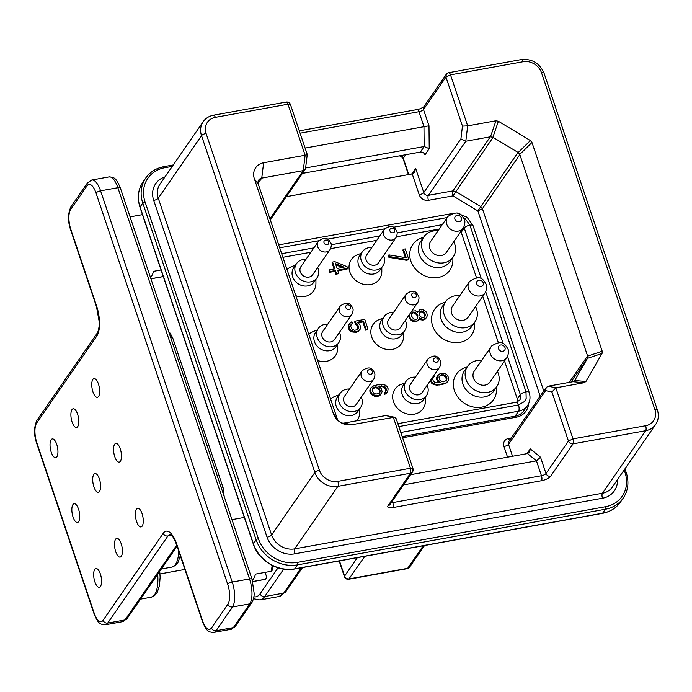 <?xml version="1.0" encoding="UTF-8"?>
<svg xmlns="http://www.w3.org/2000/svg" width="692" height="692" viewBox="0 0 692 692"><rect width="100%" height="100%" fill="white"/><g stroke="black" fill="none" stroke-linecap="round" stroke-linejoin="round"><path stroke-width="1.04" d="M252.727 581.539L265.572 579.221L266.705 577.119L265.105 572.379M285.718 102.399C286.453 101.646 287.197 102.252 287.958 104.215A3.806 1.263 -18.6 0 1 290.467 104.587L307.257 154.498L305.544 168.485L305.163 169.471L303.252 170.613L305.137 155.25L287.958 104.215L215.333 117.346A15.215 13.122 34.7 0 0 206.078 133.452L319.419 470.249A15.215 13.122 34.7 0 0 337.834 481.355L410.46 468.233L410.512 473.216L388.065 505.67A7.612 2.517 161.4 0 0 392.797 507.591L541.507 480.715A7.612 2.517 161.4 0 0 550.616 476.295L573.062 443.84L645.688 430.718A19.021 16.409 34.7 0 0 655.601 424.525C658.473 420.234 659.069 415.39 657.4 409.993A3.806 1.263 -18.6 0 0 654.892 409.629A15.215 13.122 34.7 0 1 645.636 425.736L573.011 438.858A3.806 1.453 79.8 0 1 573.062 443.84C570.891 444.022 569.36 443.096 568.452 441.063L573.011 438.858L555.832 387.831L584.117 382.719L572.924 381.716L548.228 386.179L555.832 387.831L551.939 392.001L568.452 441.063L546.005 473.518L540.521 457.23L536.447 460.846L403.592 484.85M654.892 409.629L541.542 72.833A15.215 13.122 34.7 0 0 523.135 61.726L450.509 74.848L467.68 125.875L495.956 120.763L498.37 121.247L530.392 140.562L531.966 142.491L602.213 351.216L602.04 353.456L585.942 381.474L584.117 382.719M551.939 392.001L545.625 390.625L546.178 387.52L548.228 386.179M306.833 154.247C307.629 154.55 307.058 154.887 305.137 155.25L263.635 162.75L261.749 178.112L258.09 183.406M338.431 420.883A5.709 4.922 -145.3 0 1 337.281 418.885L258.28 184.15L254.379 178.856A15.215 13.122 -145.3 0 1 263.635 162.75M254.379 178.856L333.371 413.591L337.281 418.885M351.787 424.698L394.483 417.207L385.686 415.555L344.183 423.054L351.787 424.698A15.215 13.122 -145.3 0 1 342.09 423.253A15.215 13.122 -145.3 0 1 337.635 420.174A15.215 13.122 -145.3 0 1 333.371 413.591M290.467 104.587A3.806 3.806 0 0 0 286.185 102.061L213.56 115.183C209.088 116.066 205.628 118.237 203.171 121.714A19.021 16.409 34.7 0 0 201.528 135.658L314.869 472.454A19.021 16.409 34.7 0 0 337.886 486.338L410.512 473.216L412.493 471.979L412.83 469.185M305.103 148.079L428.988 125.806L423.504 109.509A3.806 3.278 34.7 0 1 423.833 106.724L446.279 74.269L445.951 77.054L462.464 126.117L460.907 138.884L465.803 141.237L490.308 136.808L452.888 190.905L455.673 191.459L480.594 206.493L482.419 208.716L543.765 391.006M523.135 61.726A3.806 1.453 -100.2 0 0 521.361 59.564L448.736 72.686A3.806 1.453 -100.2 0 1 450.509 74.848L445.951 77.054L423.504 109.509A3.806 1.263 -18.6 0 1 418.954 111.715L300.094 133.193M286.358 196.666L412.216 173.926L414.465 172.299L415.624 168.32L423.781 192.558A3.806 3.278 34.7 0 0 428.383 195.334L465.803 141.237L467.68 125.875L462.464 126.117M498.37 121.247L492.903 137.267L490.308 136.808M518.187 152.517L493.085 137.362L452.94 195.888L477.861 210.922L482.419 208.716L519.83 154.619L518.187 152.517L530.392 140.562M602.04 353.456L587.456 358.352L587.577 355.922L519.83 154.619M587.456 358.352L571.09 382.045M572.924 381.716L574.749 380.47L587.37 358.508M574.715 380.522L585.942 381.474M394.483 417.207L396.196 418.738L412.977 468.596A3.806 1.263 -18.6 0 0 410.46 468.233L393.29 417.198L385.686 415.555M344.183 423.054A5.709 4.922 -145.3 0 1 341.147 422.76M540.521 457.23L530.254 448.883L529.579 452.17L527.486 453.571L410.624 474.686M258.28 184.15A5.709 4.922 -145.3 0 1 258.773 179.963A5.709 4.922 -145.3 0 1 261.749 178.112L303.252 170.613L269.941 218.784M420.329 152.084L424.161 146.54L429.222 148.668L424.931 154.861A3.806 3.278 34.7 0 0 420.329 152.084L302.465 173.381M299.307 130.857L417.181 109.561A3.806 1.453 79.8 0 1 418.954 111.715L423.962 126.601L424.161 146.54L305.605 167.966M463.839 227.002A7.612 6.565 -145.3 0 1 464.22 227.928A4.74 1.566 161.4 0 1 469.894 225.177L526.006 391.871L526.162 398.428L526.006 391.871L469.929 225.168L465.431 218.949L469.894 225.177A4.74 1.566 -18.6 0 1 473.051 225.635L467.083 217.245L457.464 213.274M463.571 217.729L465.431 218.949L463.536 217.669M518.498 404.976L524.493 401.533L518.481 404.941L398.834 426.575L518.498 404.976A4.74 1.817 79.8 0 1 518.559 411.186A17.118 14.766 34.7 0 0 527.486 405.607L523.922 410.763C521.976 413.582 519.078 415.382 515.229 416.169A1.903 0.727 79.8 0 1 516.111 417.241A19.021 16.409 34.7 0 0 528.567 403.765M526.162 398.428L524.493 401.533L526.162 398.428M282.898 257.294L310.881 252.234M330.56 248.679L376.759 240.332M396.447 236.776L439.247 229.043M476.554 277.899L461.209 232.287A7.612 6.565 34.7 0 0 460.872 231.457M482.722 296.211L498.37 342.704M504.529 361.016L517.305 398.981L520.323 394.622A7.612 6.565 -145.3 0 1 519.666 400.201L516.275 402.251L397.848 423.651M517.642 401.836A7.612 6.565 34.7 0 0 517.305 398.981M381.802 267.484L381.82 271.351A17.118 14.766 -145.3 0 1 368.066 284.827A17.118 14.766 -145.3 0 1 349.858 272.077A17.118 14.766 34.7 0 1 357.686 254.665L361.31 253.315M403.609 332.298L403.626 336.156A17.118 14.766 -145.3 0 1 389.873 349.633A17.118 14.766 -145.3 0 1 371.673 336.883A17.118 14.766 34.7 0 1 379.501 319.47L383.117 318.121M425.424 397.104L425.433 400.962A17.118 14.766 -145.3 0 1 411.679 414.439A17.118 14.766 -145.3 0 1 393.48 401.697A17.118 14.766 34.7 0 1 401.308 384.276L404.932 382.927M315.915 279.395L315.933 283.253A17.118 14.766 -145.3 0 1 295.821 295.7M295.423 265.218L291.808 266.567A17.118 14.766 34.7 0 0 287.033 269.577M337.731 344.201L337.748 348.059A17.118 14.766 -145.3 0 1 317.637 360.506M317.239 330.023L313.614 331.373A17.118 14.766 34.7 0 0 308.84 334.383M359.537 409.007L359.555 412.873A17.118 14.766 -145.3 0 1 357.107 420.719M339.045 394.838L335.43 396.179A17.118 14.766 34.7 0 0 330.655 399.189M496.38 387.226L496.467 388.446A22.542 19.437 -145.3 0 1 479.072 407.441A22.542 19.437 -145.3 0 1 454.436 390.677A22.542 19.437 -145.3 0 1 465.958 367.34L467.126 366.994M474.565 322.411L474.651 323.631A22.542 19.437 -145.3 0 1 457.256 342.635A22.542 19.437 -145.3 0 1 432.621 325.871A22.542 19.437 -145.3 0 1 444.143 302.534L445.319 302.188M452.758 257.606L452.845 258.825A22.542 19.437 -145.3 0 1 435.45 277.821A22.542 19.437 -145.3 0 1 410.814 261.066A22.542 19.437 -145.3 0 1 422.336 237.728L423.504 237.373M337.878 270.814L347.047 269.162L347.592 268.366L347.021 266.662L334.798 261.654L332.584 262.06L332.039 262.848L334.106 268.998M332.584 262.06L334.876 268.859L329.729 269.793L329.176 270.581L329.755 272.285L334.902 271.351L335.854 274.188L338.068 273.79L338.613 272.994L337.661 270.165L347.592 268.366M358.24 322.775L362.85 321.936L365.618 330.162L367.461 329.825L368.006 329.037L364.762 319.393L355.195 321.123L354.65 321.918L355.316 323.899L357.556 325.906L357.937 329.254M350.896 324.877L352.462 323.423L351.891 321.728L349.417 323.674L348.794 325.292L350.316 329.825L353.655 331.632L357.159 331.598L359.996 329.582L360.618 327.965L359.944 324.782L357.513 322.212L363.404 321.149L366.172 329.366L368.006 329.037M349.417 323.674L348.249 326.079L348.353 327.567L349.771 330.62L351.354 331.84L356.614 332.385L359.996 329.582M370.981 387.745L369.805 390.15L371.241 394.405L374.58 396.205L378.446 396.109L380.098 395.21L382.088 391.75L381.5 388.852L378.611 386.067L384.147 386.266L385.825 387.771L386.395 389.466L385.868 391.369L384.951 392.139L385.427 393.558L387.624 391.957L388.143 388.852L386.915 386.37L385.332 385.15L381.543 384.328L378.87 384.51L373.818 385.729L370.981 387.745L370.462 390.842L371.786 393.61L373.369 394.829L377.157 395.651L379 395.314L381.465 393.367M379.501 386.69L382.304 386.69L384.622 387.779L385.851 390.262L385.565 391.62M384.951 392.139L384.406 392.926L384.882 394.345L387.624 391.957M388.913 254.89L388.368 255.677L388.939 257.381L406.299 260.253L408.142 259.924L408.687 259.128L405.252 248.93L403.41 249.258L406.273 257.761L388.913 254.89L389.484 256.585L406.844 259.465L408.687 259.128M403.41 249.258L402.865 250.046L405.408 257.623M408.79 315.44L410.295 319.678L413.262 321.546L415.295 321.789L418.046 320.681L419.499 317.931L423.106 319.384L425.857 318.277L426.679 317.23L427.301 315.613L426.817 313L425.969 311.642L422.994 309.774L419.862 309.739L417.587 312.256L415.546 310.82L411.766 311.14M419.144 318.891L420.9 319.868L423.66 319.972L425.312 319.073L426.679 317.23M430.424 380.505L431.67 383.186L433.244 384.406L437.033 385.219L444.766 383.826L448.148 381.015L448.658 377.918L447.343 375.15L445.76 373.931L441.972 373.109L438.849 374.277L437.041 377.01L437.621 379.908L440.51 382.693L434.983 382.494L433.304 380.989L432.734 379.294L433.261 377.391L434.178 376.621L433.823 375.583M437.664 375.393L436.488 377.797L436.6 379.285L437.924 382.053L439.074 382.866M433.019 377.927L434.178 376.621M380.107 269.941A12.456 10.743 -145.3 0 1 368.559 273.842A12.456 10.743 -145.3 0 1 358.534 264.898A12.456 10.743 34.7 0 1 359.615 255.772L362.4 251.732A12.456 10.743 34.7 0 0 361.328 260.867A12.456 10.743 -145.3 0 0 371.353 269.802A12.456 10.743 -145.3 0 0 382.892 265.901L380.107 269.941M382.892 265.901A12.456 10.743 -145.3 0 0 383.974 256.767A12.456 10.743 34.7 0 0 383.524 255.625M371.794 247.511A12.456 10.743 34.7 0 0 362.4 251.732M384.19 229.588L366.786 254.76A7.136 6.15 34.7 0 0 366.163 259.993A7.136 6.15 34.7 0 0 371.907 265.105A7.136 6.15 34.7 0 0 378.515 262.873L395.928 237.702A7.136 6.15 -145.3 0 1 389.319 239.934A7.136 6.15 -145.3 0 1 383.576 234.813A7.136 6.15 34.7 0 1 384.19 229.588A7.136 6.15 34.7 0 1 384.553 229.13C392.615 223.568 394.535 227.72 396.775 231.215C397.459 232.521 397.277 234.519 396.231 237.209A7.136 6.15 -145.3 0 1 395.928 237.702M394.587 230.055A2.569 2.214 -145.3 0 1 389.916 230.903A2.569 2.214 34.7 0 1 394.587 230.055M401.914 334.746A12.456 10.743 -145.3 0 1 390.366 338.647A12.456 10.743 -145.3 0 1 380.34 329.712A12.456 10.743 34.7 0 1 381.422 320.578L384.216 316.538A12.456 10.743 34.7 0 0 383.134 325.673A12.456 10.743 -145.3 0 0 393.16 334.608A12.456 10.743 -145.3 0 0 404.708 330.707L401.914 334.746M404.708 330.707A12.456 10.743 -145.3 0 0 405.789 321.581A12.456 10.743 34.7 0 0 405.339 320.439M393.61 312.326A12.456 10.743 34.7 0 0 384.216 316.538M406.005 294.394L388.593 319.566A7.136 6.15 34.7 0 0 387.978 324.799A7.136 6.15 34.7 0 0 393.713 329.911A7.136 6.15 34.7 0 0 400.322 327.679L417.734 302.508A7.136 6.15 -145.3 0 1 411.126 304.74A7.136 6.15 -145.3 0 1 405.382 299.627A7.136 6.15 34.7 0 1 406.005 294.394A7.136 6.15 34.7 0 1 406.36 293.936C414.422 288.374 416.35 292.526 418.582 296.029C419.274 297.335 419.092 299.325 418.037 302.015A7.136 6.15 -145.3 0 1 417.734 302.508M416.394 294.861A2.569 2.214 -145.3 0 1 411.723 295.709A2.569 2.214 34.7 0 1 416.394 294.861M423.72 399.552A12.456 10.743 -145.3 0 1 412.181 403.453A12.456 10.743 -145.3 0 1 402.156 394.518A12.456 10.743 34.7 0 1 403.228 385.383L406.022 381.344A12.456 10.743 34.7 0 0 404.941 390.478A12.456 10.743 -145.3 0 0 414.975 399.414A12.456 10.743 -145.3 0 0 426.514 395.521L423.72 399.552M426.514 395.521A12.456 10.743 -145.3 0 0 427.595 386.387A12.456 10.743 34.7 0 0 427.146 385.245M415.416 377.131A12.456 10.743 34.7 0 0 406.022 381.344M427.812 359.2L410.408 384.371A7.136 6.15 34.7 0 0 409.785 389.605A7.136 6.15 34.7 0 0 415.529 394.717A7.136 6.15 34.7 0 0 422.137 392.485L439.55 367.314A7.136 6.15 -145.3 0 1 432.933 369.545A7.136 6.15 -145.3 0 1 427.198 364.433A7.136 6.15 34.7 0 1 427.812 359.2A7.136 6.15 34.7 0 1 428.166 358.741C436.237 353.188 438.157 357.332 440.397 360.835C441.081 362.141 440.899 364.139 439.853 366.821A7.136 6.15 -145.3 0 1 439.55 367.314M438.2 359.676A2.569 2.214 -145.3 0 1 433.538 360.515A2.569 2.214 34.7 0 1 438.2 359.676M314.22 281.843A12.456 10.743 -145.3 0 1 302.672 285.744A12.456 10.743 -145.3 0 1 292.647 276.809A12.456 10.743 34.7 0 1 293.728 267.674L296.522 263.635A12.456 10.743 34.7 0 0 295.441 272.769A12.456 10.743 -145.3 0 0 305.466 281.705A12.456 10.743 -145.3 0 0 317.014 277.812L314.22 281.843M317.014 277.812A12.456 10.743 -145.3 0 0 318.095 268.678A12.456 10.743 34.7 0 0 317.645 267.536M305.916 259.422A12.456 10.743 34.7 0 0 296.522 263.635M318.311 241.491L300.899 266.662A7.136 6.15 34.7 0 0 300.285 271.895A7.136 6.15 34.7 0 0 306.02 277.008A7.136 6.15 34.7 0 0 312.637 274.776L330.041 249.604A7.136 6.15 -145.3 0 1 323.432 251.836A7.136 6.15 -145.3 0 1 317.689 246.724A7.136 6.15 34.7 0 1 318.311 241.491A7.136 6.15 34.7 0 1 318.666 241.032C326.728 235.479 328.657 239.622 330.888 243.126C331.58 244.432 331.399 246.43 330.343 249.111A7.136 6.15 -145.3 0 1 330.041 249.604M328.7 241.958A2.569 2.214 -145.3 0 1 324.029 242.805A2.569 2.214 34.7 0 1 328.7 241.958M336.035 346.657A12.456 10.743 -145.3 0 1 324.487 350.55A12.456 10.743 -145.3 0 1 314.462 341.614A12.456 10.743 34.7 0 1 315.535 332.48L318.329 328.44A12.456 10.743 34.7 0 0 317.247 337.575A12.456 10.743 -145.3 0 0 327.281 346.51A12.456 10.743 -145.3 0 0 338.82 342.618L336.035 346.657M338.82 342.618A12.456 10.743 -145.3 0 0 339.902 333.483A12.456 10.743 34.7 0 0 339.452 332.342M327.723 324.228A12.456 10.743 34.7 0 0 318.329 328.44M340.118 306.297L322.714 331.477A7.136 6.15 34.7 0 0 322.091 336.701A7.136 6.15 34.7 0 0 327.835 341.822A7.136 6.15 34.7 0 0 334.444 339.59L351.856 314.419A7.136 6.15 -145.3 0 1 345.247 316.642A7.136 6.15 -145.3 0 1 339.504 311.53A7.136 6.15 34.7 0 1 340.118 306.297A7.136 6.15 34.7 0 1 340.473 305.847C348.543 300.285 350.463 304.428 352.704 307.931C353.387 309.238 353.205 311.236 352.159 313.917A7.136 6.15 -145.3 0 1 351.856 314.419M350.515 306.772A2.569 2.214 -145.3 0 1 345.844 307.611A2.569 2.214 34.7 0 1 350.515 306.772M357.842 411.463A12.456 10.743 -145.3 0 1 346.294 415.356A12.456 10.743 -145.3 0 1 336.269 406.42A12.456 10.743 34.7 0 1 337.35 397.286L340.144 393.255A12.456 10.743 34.7 0 0 339.063 402.381A12.456 10.743 -145.3 0 0 349.088 411.325A12.456 10.743 -145.3 0 0 360.636 407.424L357.842 411.463M360.636 407.424A12.456 10.743 -145.3 0 0 361.717 398.289A12.456 10.743 34.7 0 0 361.267 397.147M349.529 389.034A12.456 10.743 34.7 0 0 340.144 393.255M361.933 371.111L344.521 396.282A7.136 6.15 34.7 0 0 343.907 401.507A7.136 6.15 34.7 0 0 349.642 406.628A7.136 6.15 34.7 0 0 356.25 404.396L373.663 379.225A7.136 6.15 -145.3 0 1 367.054 381.456A7.136 6.15 -145.3 0 1 361.31 376.336A7.136 6.15 34.7 0 1 361.933 371.111A7.136 6.15 34.7 0 1 362.288 370.652C370.35 365.091 372.279 369.234 374.51 372.737C375.194 374.043 375.012 376.041 373.965 378.732A7.136 6.15 -145.3 0 1 373.663 379.225M372.322 371.578A2.569 2.214 -145.3 0 1 367.651 372.417A2.569 2.214 34.7 0 1 372.322 371.578M493.656 391.153A17.784 15.336 -145.3 0 1 477.177 396.715A17.784 15.336 -145.3 0 1 462.862 383.956A17.784 15.336 34.7 0 1 464.41 370.921L467.524 366.414A17.784 15.336 34.7 0 0 465.984 379.45A17.784 15.336 -145.3 0 0 480.3 392.208A17.784 15.336 -145.3 0 0 496.778 386.646L493.656 391.153M496.778 386.646A17.784 15.336 -145.3 0 0 498.318 373.602A17.784 15.336 34.7 0 0 497.384 371.353M481.623 360.445A17.784 15.336 34.7 0 0 467.524 366.414M491.138 346.692L474.271 371.076A9.584 8.261 34.7 0 0 473.44 378.1A9.584 8.261 34.7 0 0 481.156 384.977A9.584 8.261 34.7 0 0 490.031 381.975L506.899 357.591A9.584 8.261 -145.3 0 1 498.015 360.593A9.584 8.261 -145.3 0 1 490.308 353.716A9.584 8.261 34.7 0 1 491.138 346.692A9.584 8.261 34.7 0 1 491.787 345.879C501.985 339.772 504.39 343.085 507.963 349.071C508.828 350.628 508.646 353.171 507.426 356.691A9.584 8.261 -145.3 0 1 506.899 357.591M504.987 347.574A3.538 3.053 -145.3 0 1 502.842 351.32A3.538 3.053 -145.3 0 1 498.56 348.742A3.538 3.053 34.7 0 1 500.705 344.997A3.538 3.053 34.7 0 1 504.987 347.574M471.849 326.347A17.784 15.336 -145.3 0 1 455.371 331.909A17.784 15.336 -145.3 0 1 441.055 319.15A17.784 15.336 34.7 0 1 442.595 306.115L445.717 301.6A17.784 15.336 34.7 0 0 444.178 314.644A17.784 15.336 -145.3 0 0 458.485 327.402A17.784 15.336 -145.3 0 0 474.971 321.832L471.849 326.347M474.971 321.832A17.784 15.336 -145.3 0 0 476.511 308.796A17.784 15.336 34.7 0 0 475.577 306.539M459.817 295.64A17.784 15.336 34.7 0 0 445.717 301.6M469.323 281.886L452.464 306.271A9.584 8.261 34.7 0 0 451.634 313.294A9.584 8.261 34.7 0 0 459.341 320.162A9.584 8.261 34.7 0 0 468.224 317.17L485.083 292.785A9.584 8.261 -145.3 0 1 476.208 295.787A9.584 8.261 -145.3 0 1 468.493 288.91A9.584 8.261 34.7 0 1 469.323 281.886A9.584 8.261 34.7 0 1 469.98 281.073C480.179 274.958 482.583 278.279 486.156 284.265C487.012 285.822 486.839 288.365 485.62 291.886A9.584 8.261 -145.3 0 1 485.083 292.785M483.18 282.768A3.538 3.053 -145.3 0 1 481.026 286.514A3.538 3.053 -145.3 0 1 476.745 283.928A3.538 3.053 34.7 0 1 478.899 280.191A3.538 3.053 34.7 0 1 483.18 282.768M450.042 261.541A17.784 15.336 -145.3 0 1 433.555 267.103A17.784 15.336 -145.3 0 1 419.248 254.345A17.784 15.336 34.7 0 1 420.788 241.309L423.911 236.794A17.784 15.336 34.7 0 0 422.362 249.829A17.784 15.336 -145.3 0 0 436.678 262.588A17.784 15.336 -145.3 0 0 453.156 257.026L450.042 261.541M453.156 257.026A17.784 15.336 -145.3 0 0 454.705 243.991A17.784 15.336 34.7 0 0 453.762 241.733M438.001 230.834A17.784 15.336 34.7 0 0 423.911 236.794M447.516 217.08L430.649 241.465A9.584 8.261 34.7 0 0 429.818 248.489A9.584 8.261 34.7 0 0 437.534 255.357A9.584 8.261 34.7 0 0 446.409 252.364L463.277 227.979A9.584 8.261 -145.3 0 1 454.393 230.981A9.584 8.261 -145.3 0 1 446.686 224.104A9.584 8.261 34.7 0 1 447.516 217.08A9.584 8.261 34.7 0 1 448.174 216.267C458.363 210.152 460.768 213.465 464.349 219.459C465.206 221.016 465.024 223.559 463.804 227.08A9.584 8.261 -145.3 0 1 463.277 227.979M461.374 217.963A3.538 3.053 -145.3 0 1 459.22 221.708A3.538 3.053 -145.3 0 1 454.938 219.122A3.538 3.053 34.7 0 1 457.092 215.376A3.538 3.053 34.7 0 1 461.374 217.963M335.854 274.188L336.407 273.401L338.613 272.994M334.902 271.351L335.447 270.563L336.407 273.401M329.755 272.285L330.3 271.489L335.447 270.563M329.729 269.793L330.3 271.489M335.464 263.643L344.071 267.198L337.082 268.461L335.464 263.643M335.862 264.82L342.358 267.51M355.316 323.899L355.87 323.112L357.349 324.046L358.69 328.017L357.323 329.764L354.382 330.292L352.064 329.21L350.74 326.442L351.181 324.254L352.462 323.423M356.804 324.833L357.349 324.046M355.195 321.123L355.87 323.112M365.618 330.162L366.172 329.366M362.85 321.936L363.404 321.149M358.266 331.485L358.811 330.698M356.614 332.385L357.159 331.598M355.143 332.653L355.688 331.866M353.11 332.42L353.655 331.632M351.354 331.84L351.899 331.044M349.771 330.62L350.316 329.825M348.932 329.271L349.477 328.475M348.353 327.567L348.906 326.771M348.249 326.079L348.794 325.292M358.136 328.804L358.69 328.017M358.127 327.601L358.672 326.814M357.556 325.906L358.101 325.11M380.098 395.21L380.643 394.414M378.446 396.109L379 395.314M376.612 396.438L377.157 395.651M374.58 396.205L375.125 395.417M372.824 395.625L373.369 394.829M371.241 394.405L371.786 393.61M370.393 393.056L370.947 392.26M369.917 391.637L370.462 390.842M369.805 390.15L370.358 389.362M385.885 393.86L386.439 393.073M384.882 394.345L385.427 393.558M385.764 391.179L386.309 390.383M385.851 390.262L386.395 389.466M385.271 388.558L385.825 387.771M384.622 387.779L385.167 386.984M383.602 387.062L384.147 386.266M382.304 386.69L382.849 385.902M381.102 386.603L381.655 385.816M379.043 386.37L379.346 385.928M379.155 393.48L375.851 394.085L373.533 392.995L372.209 390.227L372.737 388.324L375.765 386.88L378.913 388.117L380.237 390.885L379.155 393.48M372.495 388.869L375.22 387.667L377.348 388.186L379.017 389.691L379.692 391.672L379.251 393.359M373.109 388.35L373.654 387.563M374.113 387.866L374.666 387.079M375.22 387.667L375.765 386.88M376.413 387.754L376.967 386.966M377.348 388.186L377.893 387.399M378.368 388.904L378.913 388.117M379.017 389.691L379.571 388.895M379.692 391.672L380.237 390.885M379.605 392.589L380.15 391.802M406.299 260.253L406.844 259.465M388.939 257.381L389.484 256.585M417.423 312.109L417.769 311.625M425.312 319.073L425.857 318.277M423.66 319.972L424.213 319.176M422.561 320.171L423.106 319.384M420.9 319.868L421.445 319.081M419.508 319.22L420.053 318.424M416.402 321.581L418.599 319.894M415.295 321.789L416.947 320.794M413.262 321.546L413.816 320.759L415.84 320.993M411.878 320.898L412.423 320.111L413.816 320.759M410.295 319.678L410.84 318.891L412.423 320.111M409.448 318.329L410.001 317.542L410.84 318.891M408.877 316.633L409.422 315.837L410.001 317.542M409.335 314.652L409.422 315.837M411.359 315.786L411.705 313.32L412.89 312.204L415.745 312.594L417.613 314.661L417.657 318.259L416.472 319.375L413.608 318.995L411.359 315.786M425.355 314.462L424.646 316.997L423.002 317.896L420.217 316.59L419.084 314.393L419.793 311.858L421.445 310.959L424.222 312.265L425.355 314.462L424.819 316.452L425.372 315.664M411.593 313.692L413.444 312.793L415.2 313.381L417.068 315.448L417.215 318.675M412.337 313L412.89 312.204M413.444 312.793L413.989 312.005M415.2 313.381L415.745 312.594M416.316 314.384L416.869 313.588M417.068 315.448L417.613 314.661M417.449 316.581L417.994 315.794M417.466 317.784L418.011 316.997M424.819 316.452L424.43 317.178M419.464 312.464L420.9 311.755L422.189 312.118L423.677 313.052L424.81 315.258M420.156 311.884L420.71 311.089M420.9 311.755L421.445 310.959M422.189 312.118L422.743 311.331M423.677 313.052L424.222 312.265M424.43 314.116L424.974 313.329M437.924 382.053L438.468 381.266M437.076 380.704L437.621 379.908M436.6 379.285L437.145 378.498M436.488 377.797L437.041 377.01M446.409 382.927L448.148 381.015M444.766 383.826L446.954 382.131M442.283 384.57L442.828 383.783L445.311 383.031M439.705 385.037L440.25 384.25L442.828 383.783M437.033 385.219L437.586 384.432L440.25 384.25M435.008 384.986L435.553 384.198L437.586 384.432M433.244 384.406L433.798 383.61L435.553 384.198M431.67 383.186L432.215 382.391L433.798 383.61M430.822 381.837L431.367 381.041L432.215 382.391M430.441 380.695L430.986 379.908L431.367 381.041M443.728 381.82L441.237 381.361L439.558 379.865L438.97 376.958L441.34 374.727L444.575 375.047L446.253 376.552L446.92 378.533L446.383 380.436L443.728 381.82M439.178 376.517L441.531 375.384L444.022 375.842L445.7 377.339L446.366 379.328L446.081 380.687M439.792 376.007L440.337 375.211M440.795 375.522L441.34 374.727M441.531 375.384L442.076 374.597M442.733 375.471L443.278 374.683M444.022 375.842L444.575 375.047M445.051 376.552L445.596 375.765M445.7 377.339L446.253 376.552M446.366 379.328L446.92 378.533M446.288 380.245L446.833 379.45M357.357 557.648L344.59 576.107A3.806 1.263 -18.6 0 0 344.443 576.696A3.806 3.806 0 0 0 348.725 579.23L364.814 556.299M423.262 545.737L407.64 568.322A3.806 1.453 -100.2 0 1 407.173 568.668A3.806 3.806 0 0 0 409.621 567.085L407.64 568.322L349.192 578.884A3.806 3.278 34.7 0 1 344.59 576.107L339.469 560.875M265.572 579.221L264.759 579.438A32.334 12.37 79.8 0 0 265.572 579.221M98.567 396.473A9.506 3.642 79.8 0 1 97.399 397.32A9.506 3.642 79.8 0 1 92.494 390.305A9.506 3.642 79.8 0 1 92.84 379.458A9.506 3.642 79.8 0 1 94.017 378.602A9.506 3.642 79.8 0 1 98.921 385.626A9.506 3.642 79.8 0 1 98.567 396.473M71.985 409.621A9.506 3.642 -100.2 0 0 71.631 420.468A9.506 3.642 -100.2 0 0 76.535 427.483A9.506 3.642 -100.2 0 0 77.712 426.627A9.506 3.642 -100.2 0 0 78.058 415.78A9.506 3.642 -100.2 0 0 73.153 408.764A9.506 3.642 -100.2 0 0 71.985 409.621M51.121 439.775A9.506 3.642 -100.2 0 0 50.776 450.622A9.506 3.642 -100.2 0 0 55.68 457.637A9.506 3.642 -100.2 0 0 56.848 456.789A9.506 3.642 -100.2 0 0 57.202 445.942A9.506 3.642 -100.2 0 0 52.298 438.927A9.506 3.642 -100.2 0 0 51.121 439.775M114.656 444.264A9.506 3.642 -100.2 0 0 114.301 455.111A9.506 3.642 -100.2 0 0 119.206 462.126A9.506 3.642 -100.2 0 0 120.382 461.279A9.506 3.642 -100.2 0 0 120.728 450.431A9.506 3.642 -100.2 0 0 115.824 443.416A9.506 3.642 -100.2 0 0 114.656 444.264M93.792 474.427A9.506 3.642 -100.2 0 0 93.446 485.274A9.506 3.642 -100.2 0 0 98.35 492.289A9.506 3.642 -100.2 0 0 99.518 491.432A9.506 3.642 -100.2 0 0 99.873 480.585A9.506 3.642 -100.2 0 0 94.968 473.57A9.506 3.642 -100.2 0 0 93.792 474.427M72.937 504.589A9.506 3.642 -100.2 0 0 72.582 515.428A9.506 3.642 -100.2 0 0 77.487 522.451A9.506 3.642 -100.2 0 0 78.663 521.595A9.506 3.642 -100.2 0 0 79.009 510.748A9.506 3.642 -100.2 0 0 74.105 503.733A9.506 3.642 -100.2 0 0 72.937 504.589M136.462 509.07A9.506 3.642 -100.2 0 0 136.116 519.917A9.506 3.642 -100.2 0 0 141.021 526.941A9.506 3.642 -100.2 0 0 142.189 526.084A9.506 3.642 -100.2 0 0 142.535 515.237A9.506 3.642 -100.2 0 0 137.639 508.222A9.506 3.642 -100.2 0 0 136.462 509.07M115.607 539.232A9.506 3.642 -100.2 0 0 115.253 550.079A9.506 3.642 -100.2 0 0 120.157 557.095A9.506 3.642 -100.2 0 0 121.325 556.247A9.506 3.642 -100.2 0 0 121.68 545.4A9.506 3.642 -100.2 0 0 116.775 538.376A9.506 3.642 -100.2 0 0 115.607 539.232M94.743 569.395A9.506 3.642 -100.2 0 0 94.397 580.242A9.506 3.642 -100.2 0 0 99.302 587.257A9.506 3.642 -100.2 0 0 100.47 586.401A9.506 3.642 -100.2 0 0 100.824 575.554A9.506 3.642 -100.2 0 0 95.92 568.539A9.506 3.642 -100.2 0 0 94.743 569.395M150.899 278.755L163.277 276.515M161.08 269.984L153.589 271.342A32.334 12.37 79.8 0 1 150.501 277.57M273.106 565.892L272.224 570.243L271.048 571.298L255.486 574.118A32.334 12.37 79.8 0 1 252.39 580.354M278.037 567.821L260.097 593.762A34.237 13.105 79.8 0 1 253.869 596.798M301.228 567.786L283.72 593.096L264.699 596.539A3.806 3.278 -145.3 0 1 260.097 593.762M283.659 569.118L264.699 596.539A38.043 14.558 79.8 0 1 260.01 599.947L253.462 598.744M302.508 567.552L285.701 591.859A3.806 3.278 -145.3 0 1 283.72 593.096A38.043 14.558 79.8 0 1 279.032 596.513L260.01 599.947M297.551 562.362A1.903 0.727 79.8 0 1 297.569 564.854L605.37 509.234A34.237 29.531 34.7 0 0 623.224 498.093L620.49 502.055A34.237 29.531 -145.3 0 1 602.637 513.196L294.835 568.815A34.237 29.531 -145.3 0 1 253.402 543.826L140.061 207.029A34.237 29.531 -145.3 0 1 143.028 181.927C138.054 189.4 137.042 197.86 139.992 207.323A1.903 0.631 -18.6 0 1 140.061 207.029L142.794 203.067L256.144 539.864A34.237 29.531 34.7 0 0 297.569 564.854L294.835 568.815A1.903 0.727 -100.2 0 1 294.602 568.988C278.262 572.448 258.332 560.485 253.333 544.12A1.903 0.631 -18.6 0 1 253.402 543.826L256.144 539.864A1.903 0.631 161.4 0 1 258.419 538.757A32.334 27.888 34.7 0 0 297.551 562.362L605.344 506.743A32.334 27.888 34.7 0 0 625.014 472.515L624.158 469.989M620.49 502.055C616.235 508.066 610.206 511.838 602.403 513.369A1.903 0.727 -100.2 0 0 602.637 513.196L605.37 509.234A1.903 0.727 79.8 0 0 605.344 506.743M163.623 166.824A34.237 29.531 34.7 0 0 145.77 177.974A34.237 29.531 34.7 0 0 142.794 203.067A1.903 0.631 161.4 0 1 145.078 201.969L258.419 538.757M172.291 166.374L164.739 167.732A1.903 0.727 -100.2 0 0 163.857 166.66C156.046 168.182 150.017 171.953 145.77 177.974L143.028 181.927M164.739 167.732A32.334 27.888 34.7 0 0 145.078 201.969M617.446 479.694A22.827 19.687 -145.3 0 1 602.481 498.24L294.688 553.859A22.827 19.687 -145.3 0 1 267.069 537.2L153.719 200.403A22.827 19.687 -145.3 0 1 165.016 176.884M625.014 472.515A1.903 0.631 -18.6 0 1 626.269 472.697L624.962 468.83M541.542 72.833A3.806 1.263 -18.6 0 1 544.059 73.196C539.63 63.18 532.062 58.63 521.361 59.564M645.636 425.736A3.806 1.453 79.8 0 1 645.688 430.718L602.438 493.258A3.806 1.453 -100.2 0 0 602.481 498.24M655.601 424.525L612.351 487.064A19.021 16.409 -145.3 0 1 602.438 493.258L294.636 548.877A3.806 1.453 -100.2 0 0 294.688 553.859M337.834 481.355A3.806 1.453 79.8 0 1 337.886 486.338L294.636 548.877A19.021 16.409 -145.3 0 1 271.619 534.985A3.806 1.263 -18.6 0 1 267.069 537.2M215.333 117.346A3.806 1.453 -100.2 0 0 213.56 115.183M206.078 133.452A3.806 1.263 161.4 0 0 201.528 135.658L158.278 198.197A3.806 1.263 -18.6 0 1 153.719 200.403M319.419 470.249A3.806 1.263 161.4 0 0 314.869 472.454L271.619 534.985L158.278 198.197A19.021 16.409 -145.3 0 1 159.921 184.254L203.171 121.714M495.956 120.763L490.498 136.782M518.014 152.396L477.861 210.922L540.201 396.161M511.284 437.967L508.577 438.46A3.806 1.453 -100.2 0 0 509.641 440.346M507.539 457.17L503.949 446.513A7.612 6.565 -145.3 0 1 508.577 438.46M412.216 173.926L419.231 194.763A3.806 1.263 161.4 0 0 423.781 192.558L460.907 138.884M428.435 200.317A3.806 1.453 79.8 0 1 428.383 195.334L452.888 190.905A3.806 1.453 79.8 0 0 452.94 195.888L428.435 200.317A7.612 6.565 -145.3 0 1 419.231 194.763M402.597 437.759L516.111 417.241M587.577 355.922L569.282 382.373M531.966 142.491L519.761 154.437M602.213 351.216L587.629 356.112M545.625 390.625L508.508 444.299A3.806 3.278 -145.3 0 1 508.836 441.513L546.178 387.52M530.254 448.883L526.949 453.667M503.949 446.513A3.806 1.263 161.4 0 0 508.508 444.299L512.53 456.27M550.616 476.295A3.806 3.278 -145.3 0 1 546.005 473.518A3.806 1.263 -18.6 0 1 541.455 475.724L536.447 460.846L527.486 453.571M392.277 501.216L392.745 502.6L541.455 475.724A3.806 1.453 79.8 0 1 541.507 480.715M391.24 502.712A3.806 1.263 161.4 0 0 392.745 502.6A3.806 1.453 79.8 0 1 392.797 507.591M388.065 505.67A3.806 3.278 34.7 0 0 390.046 504.433L412.493 471.979A3.806 3.806 0 0 0 412.977 468.596M411.679 174.021L415.624 168.32M408.773 174.548L403.306 158.312L405.797 154.705M428.988 125.806L429.222 148.668M408.444 174.609L403.159 158.9A3.806 1.263 -18.6 0 1 403.306 158.312A3.806 3.278 34.7 0 0 400.53 155.665M514.995 416.333A1.903 0.727 79.8 0 1 515.229 416.169L402.199 436.591M400.815 432.457L518.559 411.186L515.099 416.186M507.504 356.536L520.323 394.622A4.74 1.566 161.4 0 1 526.006 391.871A4.74 1.566 -18.6 0 1 529.155 392.329L473.051 225.635M452.802 213.439A4.74 1.817 -100.2 0 0 452.741 213.447L278.72 244.89M447.188 217.547L393.402 227.261L447.188 217.556M384.838 228.81L327.515 239.164L384.821 228.827M318.96 240.712L279.706 247.805L318.934 240.738M518.481 404.941A4.74 1.817 -100.2 0 0 516.275 402.251M281.687 253.696L313.9 247.874M331.234 244.743L379.778 235.972M397.122 232.832L442.257 224.675M461.209 232.287L464.22 227.928L481.338 278.79M485.697 291.73L503.153 343.595M91.725 180.032A19.021 7.275 79.8 0 1 100.582 190.828L232.244 582.058A19.021 7.275 79.8 0 1 232.495 606.979L216.068 630.732A19.021 7.275 79.8 0 1 213.733 632.436L231.024 629.313A19.021 7.275 -100.2 0 0 233.36 627.609A3.806 3.278 34.7 0 0 235.349 626.364L251.776 602.62C252.987 601.374 254.457 595.284 254.18 593.494L252.052 579.299L120.391 188.077C116.1 177.939 114.569 177.29 109.016 176.91L91.725 180.032L87.4 182.973A3.806 3.278 34.7 0 0 87.071 185.767A15.215 5.821 79.8 0 1 96.032 193.042L227.694 584.264A15.215 5.821 79.8 0 1 227.893 604.202L211.467 627.955A15.215 5.821 79.8 0 1 202.505 620.681L176.745 544.137A22.827 8.736 -100.2 0 0 163.312 533.221L103.091 620.3A15.215 5.821 79.8 0 1 94.129 613.017L36.884 442.923A15.215 5.821 79.8 0 1 36.685 422.985L96.906 335.905A22.827 8.736 -100.2 0 0 96.603 305.994L70.844 229.45A15.215 5.821 79.8 0 1 70.645 209.512L87.071 185.767M211.467 627.955A3.806 3.278 -145.3 0 0 216.068 630.732L233.36 627.609L249.786 603.856A19.021 7.275 -100.2 0 0 249.535 578.936L117.874 187.705L100.582 190.828A3.806 1.263 161.4 0 0 96.032 193.042M120.391 188.077A3.806 1.263 -18.6 0 0 117.874 187.705A19.021 7.275 -100.2 0 0 109.016 176.91M227.694 584.264A3.806 1.263 161.4 0 1 232.244 582.058L249.535 578.936A3.806 1.263 -18.6 0 1 252.052 579.299M251.776 602.62A3.806 3.278 34.7 0 1 249.786 603.856L232.495 606.979A3.806 3.278 -145.3 0 1 227.893 604.202M170.189 534.302A19.021 7.275 -100.2 0 0 167.914 535.997L171.599 535.331M126.965 618.709L122.64 621.658A19.021 7.275 -100.2 0 0 124.984 619.946A3.806 3.278 34.7 0 0 126.965 618.709L177.1 546.213M163.312 533.221A3.806 3.278 -145.3 0 0 167.914 535.997L107.692 623.077L124.984 619.946L176.737 545.123M103.091 620.3A3.806 3.278 -145.3 0 0 107.692 623.077A19.021 7.275 79.8 0 1 105.348 624.781L122.64 621.658M94.129 613.017A3.806 1.263 -18.6 0 0 93.982 613.605L36.737 443.511A3.806 1.263 -18.6 0 1 36.884 442.923M36.737 443.511C33.726 434.853 33.822 427.085 37.013 420.191A3.806 3.278 34.7 0 0 36.685 422.985M37.013 420.191L97.235 333.12A3.806 3.278 34.7 0 0 96.906 335.905M97.235 333.12C98.004 332.644 99.743 325.508 99.164 321.477L96.456 306.582A3.806 1.263 -18.6 0 1 96.603 305.994M96.456 306.582L70.696 230.038A3.806 1.263 -18.6 0 1 70.844 229.45M70.696 230.038C67.695 221.388 67.781 213.612 70.973 206.726A3.806 3.278 34.7 0 0 70.645 209.512M213.733 632.436C208.18 632.056 206.649 631.407 202.358 621.269A3.806 1.263 -18.6 0 1 202.505 620.681M202.358 621.269L176.598 544.725A3.806 1.263 -18.6 0 1 176.745 544.137M178.735 551.066A28.528 10.916 79.8 0 1 171.962 567.068L175.37 565.511L178.086 562.25L180.309 555.745M157.698 574.282A28.528 10.916 79.8 0 1 151.098 597.222L154.515 595.665L157.231 592.413L159.523 585.493L160.12 577.163L159.74 571.315M168.805 331.961L170.024 333.025L172.706 337.904A3.806 1.263 161.4 0 0 170.665 337.462M172.706 337.904L223.083 487.592A3.806 1.263 161.4 0 0 221.033 487.151M163.295 276.566A32.334 12.37 79.8 0 1 162.862 276.662L150.925 278.824M272.155 565.425A32.334 12.37 79.8 0 1 271.048 571.298M602.403 513.369L294.602 568.988M253.333 544.12L139.992 207.323M173.268 164.956L163.857 166.66M623.224 498.093C628.206 490.628 629.218 482.16 626.269 472.697M657.4 409.993L544.059 73.196M448.736 72.686A3.806 3.806 0 0 0 446.279 74.269M305.163 169.471L270.304 219.874M417.181 109.561C418.781 109.717 425.087 106.369 423.859 106.698M403.159 158.9L401.412 156.669L399.396 155.864M527.486 405.607C530.115 401.654 530.678 397.225 529.155 392.329M344.443 576.696L339.141 560.935M407.173 568.668L348.725 579.23M424.551 545.504L409.629 567.085M184.92 569.438L159.982 573.945M285.701 591.859L279.032 596.513M231.976 519.649L244.345 517.417M235.349 626.364L231.024 629.313M70.973 206.726L87.4 182.973M176.598 544.725C171.711 532.408 170.154 534.994 170.154 534.293L170.258 534.293M93.982 613.605C98.264 623.743 99.795 624.392 105.348 624.781M161.357 568.98L171.962 567.068M140.502 599.142L151.098 597.222M223.083 487.592L224.173 496.467M130.079 216.873L142.448 214.641M163.952 276.368L162.862 276.662M252.744 581.609L264.759 579.438"/></g></svg>

